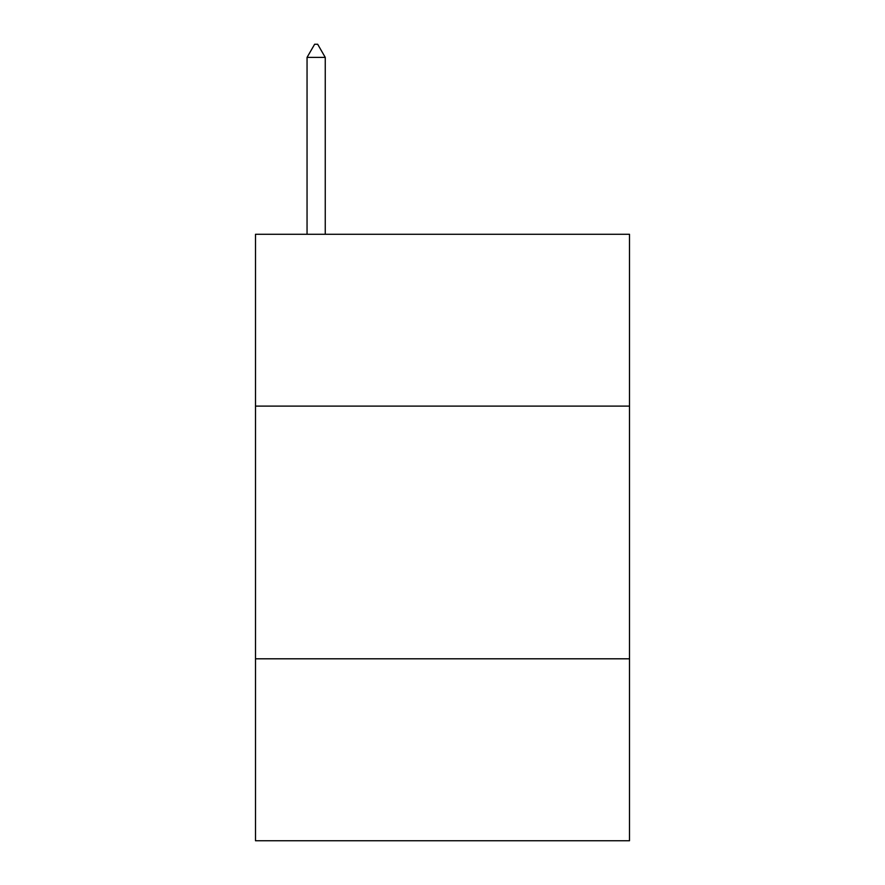 <?xml version="1.0" encoding="UTF-8"?>
<svg xmlns="http://www.w3.org/2000/svg" width="885" height="885" viewBox="0 0 885 885"><rect width="100%" height="100%" fill="white"/><g stroke="black" fill="none" stroke-linecap="round" stroke-linejoin="round"><path stroke-width="1.33" d="M629.5 406.115L629.5 234.282L255.5 234.282L255.5 406.115L629.5 406.115L629.5 840.75L255.5 840.75L255.5 406.115M629.5 658.805L255.5 658.805M325.249 57.392L317.671 44.25L314.64 44.25L307.051 57.392L325.249 57.392L325.249 234.282M307.051 57.392L307.051 234.282"/></g></svg>

